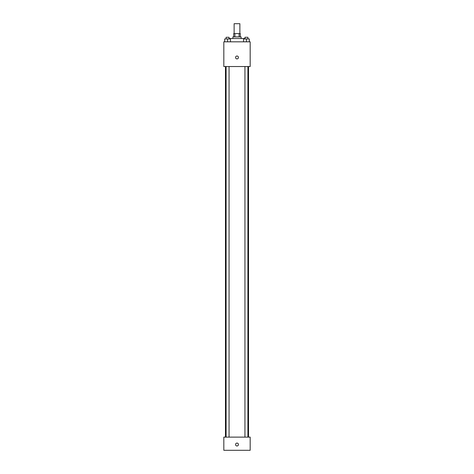 <?xml version="1.0" encoding="UTF-8"?>
<svg xmlns="http://www.w3.org/2000/svg" width="474" height="474" viewBox="0 0 474 474"><rect width="100%" height="100%" fill="white"/><g stroke="black" fill="none" stroke-linecap="round" stroke-linejoin="round"><path stroke-width="0.71" d="M239.88 33.583L239.88 23.7L234.12 23.7L234.12 33.583M234.885 36.877L234.885 33.583L233.706 33.583L233.706 36.877M234.885 33.583L240.294 33.583L240.294 36.877M239.115 36.877L239.115 33.583M232.882 38.524L232.882 36.877L241.118 36.877L241.118 38.524M244.412 38.933L244.412 38.524L229.588 38.524L229.588 38.933M223.823 41.819L250.177 41.819L250.177 66.526L223.823 66.526L223.823 41.819M237 58.906A1.44 1.44 0 0 1 235.75 56.744A1.44 1.44 0 0 1 238.25 56.744A1.44 1.44 0 0 1 237 58.906M223.823 437.123L250.177 437.123L250.177 450.3L223.823 450.3L223.823 437.123M237 445.975A1.44 1.44 0 0 1 235.75 443.812A1.44 1.44 0 0 1 238.25 443.812A1.44 1.44 0 0 1 237 445.975M243.541 41.819L243.541 38.933L249.306 38.933L249.306 41.819L249.306 38.933M246.421 41.819L246.421 38.933M247.902 38.933L247.902 37.286L244.94 37.286L244.94 38.933M224.694 41.819L224.694 38.933L230.459 38.933L230.459 41.819L230.459 38.933M227.579 41.819L227.579 38.933M229.061 38.933L229.061 37.286L226.098 37.286L226.098 38.933M248.53 437.123L248.53 66.526M225.47 437.123L225.47 66.526M244.94 66.526L244.94 437.123M247.902 66.526L247.902 437.123M229.061 437.123L229.061 66.526M226.098 437.123L226.098 66.526"/></g></svg>
